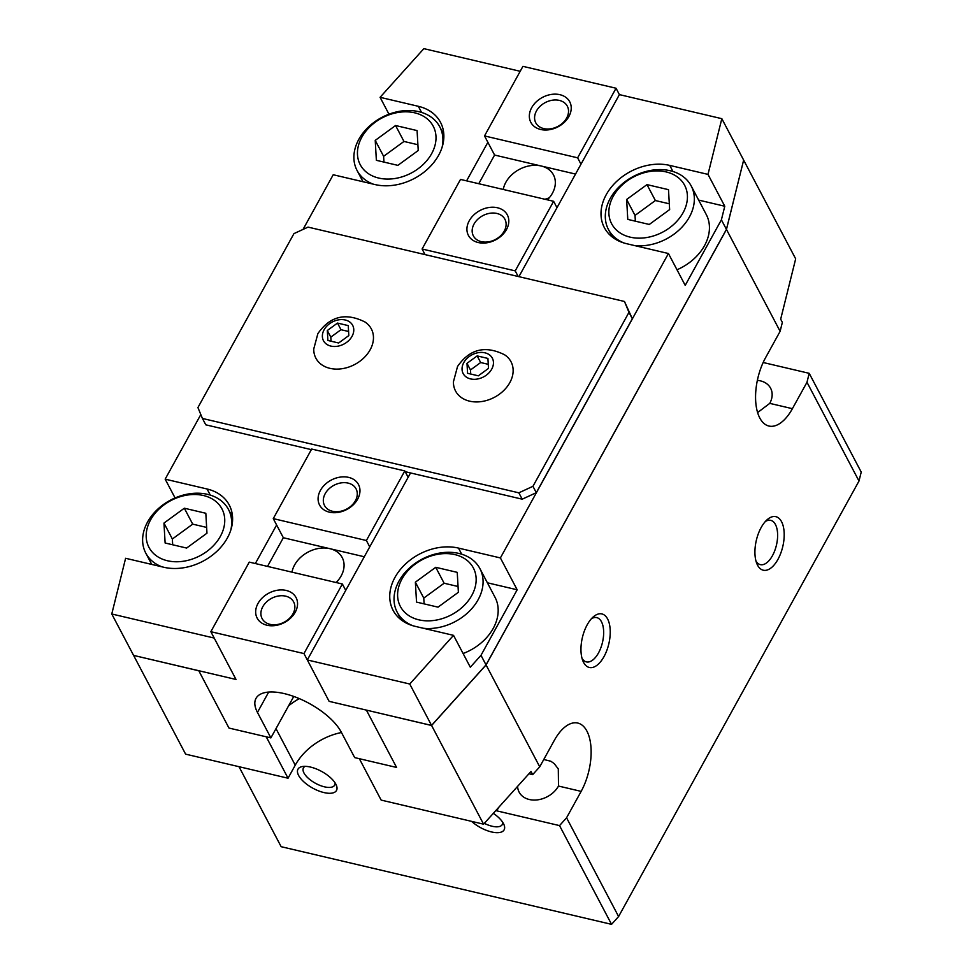 <?xml version="1.0" encoding="UTF-8"?>
<svg xmlns="http://www.w3.org/2000/svg" width="973" height="973" viewBox="0 0 973 973"><rect width="100%" height="100%" fill="white"/><g stroke="black" fill="none" stroke-linecap="round" stroke-linejoin="round"><path stroke-width="1.46" d="M582.061 658.453A22.744 11.226 103.2 0 0 586.366 661.883A22.744 11.226 103.2 0 0 598.504 652.919A22.744 11.226 103.2 0 0 596.765 617.612A22.744 11.226 103.2 0 0 591.389 618.767M603.99 656.629A27.499 13.586 -76.8 0 1 582.912 660.971A27.499 13.586 -76.8 0 1 587.206 624.775A27.499 13.586 -76.8 0 1 593.262 616.894A27.499 13.586 -76.8 0 1 609.171 623.061A27.499 13.586 -76.8 0 1 603.99 656.629M756.021 561.202A22.744 11.226 103.2 0 0 760.327 564.632A22.744 11.226 103.2 0 0 772.465 555.668A22.744 11.226 103.2 0 0 770.738 520.36A22.744 11.226 103.2 0 0 765.35 521.516M777.95 559.366A27.499 13.586 -76.8 0 1 756.872 563.708A27.499 13.586 -76.8 0 1 761.166 527.512A27.499 13.586 -76.8 0 1 767.223 519.643A27.499 13.586 -76.8 0 1 783.131 525.797A27.499 13.586 -76.8 0 1 777.95 559.366M543.761 759.499L550.888 761.263L554.209 763.61L558.295 768.913L558.49 786.05A22.744 17.186 152.2 0 1 538.191 799.77A22.744 17.186 152.2 0 1 519.132 792.131A22.744 17.186 152.2 0 1 517.6 786.354M757.347 380.382A22.744 17.186 152.2 0 1 770.616 388.239A22.744 17.186 152.2 0 1 769.752 403.369L757.59 412.576M364.936 321.978A31.355 23.705 152.2 0 1 370.154 349.794A31.355 23.705 152.2 0 1 336.317 369.108A31.355 23.705 152.2 0 1 313.756 348.942L317.867 333.642C329.956 316.189 345.646 312.297 364.936 321.978M352.044 336.317A16.505 12.479 -27.8 0 0 345.269 319.995A16.505 12.479 -27.8 0 0 324.106 329.762A16.505 12.479 -27.8 0 0 330.869 346.084A16.505 12.479 -27.8 0 0 352.044 336.317M504.61 354.804A31.355 23.705 152.2 0 1 509.828 382.62A31.355 23.705 152.2 0 1 475.992 401.934A31.355 23.705 152.2 0 1 453.43 381.769L457.541 366.48C469.631 349.015 485.32 345.135 504.61 354.804M491.718 369.144A16.505 12.479 -27.8 0 0 484.943 352.822A16.505 12.479 -27.8 0 0 463.78 362.588A16.505 12.479 -27.8 0 0 470.543 378.911A16.505 12.479 -27.8 0 0 491.718 369.144M442.083 147.337A46.753 35.344 -27.8 0 0 439.772 126.843A46.753 35.344 -27.8 0 0 418.804 111.664A46.753 35.344 -27.8 0 0 368.487 126.977A46.753 35.344 -27.8 0 0 357.042 170.421A46.753 35.344 -27.8 0 0 373.158 184.128M414.729 112.832A41.255 31.185 -27.8 0 0 361.81 137.242A41.255 31.185 -27.8 0 0 378.716 178.059A41.255 31.185 -27.8 0 0 431.647 153.649A41.255 31.185 -27.8 0 0 414.729 112.832M230.82 530.03A46.753 35.344 -27.8 0 0 228.509 509.524A46.753 35.344 -27.8 0 0 207.553 494.357A46.753 35.344 -27.8 0 0 157.225 509.657A46.753 35.344 -27.8 0 0 145.78 553.114A46.753 35.344 -27.8 0 0 161.907 566.809M203.479 495.525A41.255 31.185 -27.8 0 0 150.547 519.935A41.255 31.185 -27.8 0 0 167.465 560.752A41.255 31.185 -27.8 0 0 220.385 536.342A41.255 31.185 -27.8 0 0 203.479 495.525M423.316 628.254A46.753 35.344 -27.8 0 0 470.506 610.047A46.753 35.344 -27.8 0 0 479.92 568.621A46.753 35.344 -27.8 0 0 458.964 553.442A46.753 35.344 -27.8 0 0 408.636 568.755A46.753 35.344 -27.8 0 0 397.191 612.199A46.753 35.344 -27.8 0 0 412.795 625.7M454.89 554.61A41.255 31.185 -27.8 0 0 401.958 579.02A41.255 31.185 -27.8 0 0 418.876 619.837A41.255 31.185 -27.8 0 0 471.796 595.427A41.255 31.185 -27.8 0 0 454.89 554.61M634.578 245.561A46.753 35.344 -27.8 0 0 681.769 227.354A46.753 35.344 -27.8 0 0 691.183 185.928A46.753 35.344 -27.8 0 0 670.227 170.749A46.753 35.344 -27.8 0 0 619.898 186.062A46.753 35.344 -27.8 0 0 608.453 229.506A46.753 35.344 -27.8 0 0 624.046 243.007M666.14 171.917A41.255 31.185 -27.8 0 0 613.221 196.327A41.255 31.185 -27.8 0 0 630.139 237.144A41.255 31.185 -27.8 0 0 683.058 212.746A41.255 31.185 -27.8 0 0 666.14 171.917M484.335 823.34A17.83 7.662 -151.1 0 0 502.287 824.532A17.83 7.662 -151.1 0 0 502.688 822.27M493.335 813.343A22.002 9.45 28.9 0 1 503.479 823.596A22.002 9.45 28.9 0 1 503.965 824.63A22.002 9.45 28.9 0 1 495.196 832.584A22.002 9.45 28.9 0 1 471.589 821.358M305.157 766.347A17.83 7.662 -151.1 0 0 303.454 767.904A17.83 7.662 -151.1 0 0 303.965 772.976A17.83 7.662 -151.1 0 0 319.971 785.406A17.83 7.662 -151.1 0 0 334.676 785.138A17.83 7.662 -151.1 0 0 335.077 782.876M335.867 784.202A22.002 9.45 28.9 0 1 336.354 785.247A22.002 9.45 28.9 0 1 323.17 792.375A22.002 9.45 28.9 0 1 298.614 775.445A22.002 9.45 28.9 0 1 302.469 766.529A22.002 9.45 28.9 0 1 335.867 784.202M293.773 696.437L270.883 737.899L228.983 728.059L198.808 670.786L133.642 655.413M743.615 160.217L726.466 229.263M485.928 664.997L431.647 725.408M743.627 160.144L726.466 229.446L486.062 664.948L431.598 725.493L366.444 710.12M518.901 276.66L619.4 94.612L721.832 118.682L743.652 160.095L726.43 229.385L721.394 219.825L685.211 285.369L668.439 253.515L500.39 557.93L517.174 589.784L480.99 655.328L486.026 664.887L726.43 229.385M743.676 160.156L795.671 258.842L780.674 319.18L782.353 322.367L780.127 331.319L726.466 229.446M668.439 253.515L626.527 243.676A49.501 37.424 152.2 0 1 604.342 227.609A49.501 37.424 152.2 0 1 616.456 181.598A49.501 37.424 152.2 0 1 669.74 165.398L707.991 174.386L721.832 118.682M707.991 174.386L724.776 206.24L721.394 219.825M486.062 664.948L539.723 766.821L554.294 740.417A44.004 21.734 -76.8 0 1 577.792 723.061A44.004 21.734 -76.8 0 1 581.149 791.377L566.566 817.782L618.597 916.53L611.555 924.35L281.148 846.692L239.005 766.688M763.148 362.503L809.208 373.328L861.227 472.075L859.001 481.027L618.597 916.53M859.001 481.027L806.982 382.28L792.399 408.684A44.004 21.734 -76.8 0 1 768.913 426.04A44.004 21.734 -76.8 0 1 765.556 357.723L780.127 331.319M431.562 725.432L329.129 701.351L307.322 659.949L409.742 684.019L431.562 725.432L486.026 664.887M480.99 655.328L470.312 667.21L453.527 635.357L415.276 626.369A49.501 37.424 152.2 0 1 393.08 610.302A49.501 37.424 152.2 0 1 405.206 564.291A49.501 37.424 152.2 0 1 458.49 548.091L500.39 557.93M409.742 684.019L453.527 635.357M528.935 773.754L532.681 774.642L531.015 771.455L483.581 824.18L431.598 725.493M532.681 774.642L539.723 766.821M483.581 824.18L381.161 800.098L359.341 758.697L396.583 767.442L366.42 710.168M175.079 497.945L165.167 479.154L207.079 488.993A49.501 37.424 152.2 0 1 229.263 505.06A49.501 37.424 152.2 0 1 217.149 551.071A49.501 37.424 152.2 0 1 163.865 567.271L125.614 558.283L111.773 613.987L133.593 655.401L236.013 679.47L210.849 631.696L249.258 562.114L342.374 583.995L345.731 590.368M111.773 613.987L214.206 638.057L236.013 679.47L198.772 670.713L228.983 728.059L266.225 736.804L288.044 778.218L185.612 754.148L133.629 655.461M388.969 114.194L380.078 97.312L418.329 106.3A49.501 37.424 152.2 0 1 440.526 122.367A49.501 37.424 152.2 0 1 428.4 168.378A49.501 37.424 152.2 0 1 375.116 184.578L333.216 174.739L303.029 229.433M200.815 414.571L165.167 479.154M520.202 71.297L423.863 48.65L380.078 97.312M458.38 592.277L438.032 607.152L416.529 602.092L415.374 582.17L435.734 567.308L457.237 572.355L458.38 592.277M458.052 586.5L444.126 583.228L423.766 598.103L424.106 603.868M435.734 567.308L444.126 583.228M415.374 582.17L423.766 598.103M669.643 209.584L649.283 224.459L627.78 219.399L626.636 199.477L646.984 184.615L668.487 189.662L669.643 209.584M669.315 203.807L655.376 200.535L635.028 215.41L635.357 221.187M646.984 184.615L655.376 200.535M626.636 199.477L635.028 215.41M418.232 150.499L397.872 165.361L376.369 160.314L375.225 140.392L395.573 125.517L417.076 130.577L418.232 150.499M417.891 144.722L403.965 141.45L383.617 156.312L383.946 162.09M395.573 125.517L403.965 141.45M375.225 140.392L383.617 156.312M206.969 533.192L186.621 548.054L165.118 543.007L163.963 523.085L184.323 508.21L205.826 513.27L206.969 533.192M206.641 527.415L192.715 524.143L172.355 539.006L172.683 544.783M184.323 508.21L192.715 524.143M163.963 523.085L172.355 539.006M691.183 185.928L706.289 214.595A46.753 35.344 152.2 0 1 676.989 269.764M479.92 568.621L495.026 597.288A46.753 35.344 152.2 0 1 463.099 653.515M724.776 206.24L698.65 200.097M517.174 589.784L487.388 582.791M488.495 368.39L478.327 375.821L467.575 373.304L466.991 363.343L477.171 355.899L487.923 358.429L488.495 368.39M488.264 364.316L480.662 362.528L470.482 369.959L470.725 374.046M477.171 355.899L480.662 362.528M466.991 363.343L470.482 369.959M348.821 335.563L338.653 342.995L327.901 340.477L327.317 330.516L337.497 323.072L348.249 325.602L348.821 335.563M348.589 331.489L340.988 329.701L330.808 337.132L331.051 341.219M337.497 323.072L340.988 329.701M327.317 330.516L330.808 337.132M518.84 492.825L202.433 418.451L197.92 407.565L293.943 233.617L308.052 227.11L624.471 301.472L628.972 312.357L532.949 486.305L518.84 492.825L522.197 499.185L410.545 472.951L307.322 659.949M311.348 449.635L205.79 424.824L202.433 418.451M405.194 471.686L410.545 472.951L408.149 477.293L404.792 470.932L311.676 449.04L273.267 518.621L366.383 540.514L369.74 546.875M628.972 312.357L632.328 318.73L624.471 301.472M632.328 318.73L536.305 492.679L532.949 486.305M536.305 492.679L522.197 499.185M809.208 373.328L806.982 382.28M566.566 817.782L559.536 825.603L496.765 810.85L496.315 810.01M496.765 810.85L498.65 807.42M611.555 924.35L559.536 825.603M276.624 524.994L255.34 563.537M487.874 142.301L466.602 180.844M341.474 732.511A55.011 41.584 -27.8 0 0 295.245 765.167L288.044 778.218M288.543 705.899A55.011 41.584 152.2 0 1 299.307 698.614M291.997 572.16A27.499 20.798 152.2 0 1 329.896 548.675A27.499 20.798 152.2 0 1 342.216 557.602A27.499 20.798 152.2 0 1 336.135 582.535M270.105 624.362A17.83 13.476 -27.8 0 0 289.297 618.524A17.83 13.476 -27.8 0 0 293.664 601.946A17.83 13.476 -27.8 0 0 285.661 596.157A17.83 13.476 -27.8 0 0 266.468 601.995A17.83 13.476 -27.8 0 0 262.102 618.573A17.83 13.476 -27.8 0 0 270.105 624.362M286.208 590.453A22.002 16.638 152.2 0 1 295.233 612.224A22.002 16.638 152.2 0 1 267.003 625.238A22.002 16.638 152.2 0 1 257.991 603.467A22.002 16.638 152.2 0 1 286.208 590.453M332.511 511.287A17.83 13.476 -27.8 0 0 351.715 505.449A17.83 13.476 -27.8 0 0 356.082 488.884A17.83 13.476 -27.8 0 0 348.079 483.094A17.83 13.476 -27.8 0 0 328.886 488.933A17.83 13.476 -27.8 0 0 324.52 505.498A17.83 13.476 -27.8 0 0 332.511 511.287M348.626 477.378A22.002 16.638 152.2 0 1 357.65 499.149A22.002 16.638 152.2 0 1 329.421 512.175A22.002 16.638 152.2 0 1 320.409 490.404A22.002 16.638 152.2 0 1 348.626 477.378M267.514 566.395L283.338 537.741L364.279 556.763M270.883 737.899L257.456 712.418A49.501 21.26 28.9 0 1 256.021 698.346A49.501 21.26 28.9 0 1 296.838 697.605A49.501 21.26 28.9 0 1 341.255 732.11L354.683 757.602L396.583 767.442L366.383 710.108L329.129 701.351L303.965 653.576L342.374 583.995M283.338 537.741L273.267 518.621M366.383 540.514L404.792 470.932M210.849 631.696L303.965 653.576M549.198 197.872L544.977 199.27M503.26 189.467A27.499 20.798 152.2 0 1 541.146 165.982A27.499 20.798 152.2 0 1 553.479 174.909A27.499 20.798 152.2 0 1 547.398 199.842M559.341 100.401A17.83 13.476 -27.8 0 0 540.149 106.239A17.83 13.476 -27.8 0 0 535.782 122.817A17.83 13.476 -27.8 0 0 543.773 128.594A17.83 13.476 -27.8 0 0 562.966 122.756A17.83 13.476 -27.8 0 0 567.332 106.191A17.83 13.476 -27.8 0 0 559.341 100.401M540.684 129.482A22.002 16.638 152.2 0 1 531.659 107.711A22.002 16.638 152.2 0 1 559.889 94.685A22.002 16.638 152.2 0 1 568.913 116.456A22.002 16.638 152.2 0 1 540.684 129.482M496.923 213.464A17.83 13.476 -27.8 0 0 477.731 219.302A17.83 13.476 -27.8 0 0 473.365 235.88A17.83 13.476 -27.8 0 0 481.355 241.669A17.83 13.476 -27.8 0 0 500.548 235.831A17.83 13.476 -27.8 0 0 504.914 219.253A17.83 13.476 -27.8 0 0 496.923 213.464M478.266 242.545A22.002 16.638 152.2 0 1 469.241 220.774A22.002 16.638 152.2 0 1 497.471 207.76A22.002 16.638 152.2 0 1 506.495 229.531A22.002 16.638 152.2 0 1 478.266 242.545M575.542 174.07L494.588 155.048L484.518 135.928L577.634 157.821L580.99 164.194M478.765 183.715L494.588 155.048M556.982 207.675L553.625 201.302L460.509 179.421L422.1 249.003L515.216 270.883L518.171 276.49M425.055 254.61L422.1 249.003M553.625 201.302L515.216 270.883M619.4 94.612L616.043 88.239L577.634 157.821M616.043 88.239L522.927 66.346L484.518 135.928M669.74 165.398L672.963 171.503M207.079 488.993L210.29 495.099M418.329 106.3L421.552 112.418M458.49 548.091L461.701 554.196M792.399 408.684L769.752 403.369M581.149 791.377L558.49 786.05M295.245 765.167L275.991 728.631M257.456 712.418L268.694 692.058M357.042 170.421L363.002 181.732M145.78 553.114L151.739 564.425M397.191 612.199L401.253 619.898M608.453 229.506L612.504 237.205M228.509 509.524L232.571 517.222M439.772 126.843L443.822 134.542"/></g></svg>
